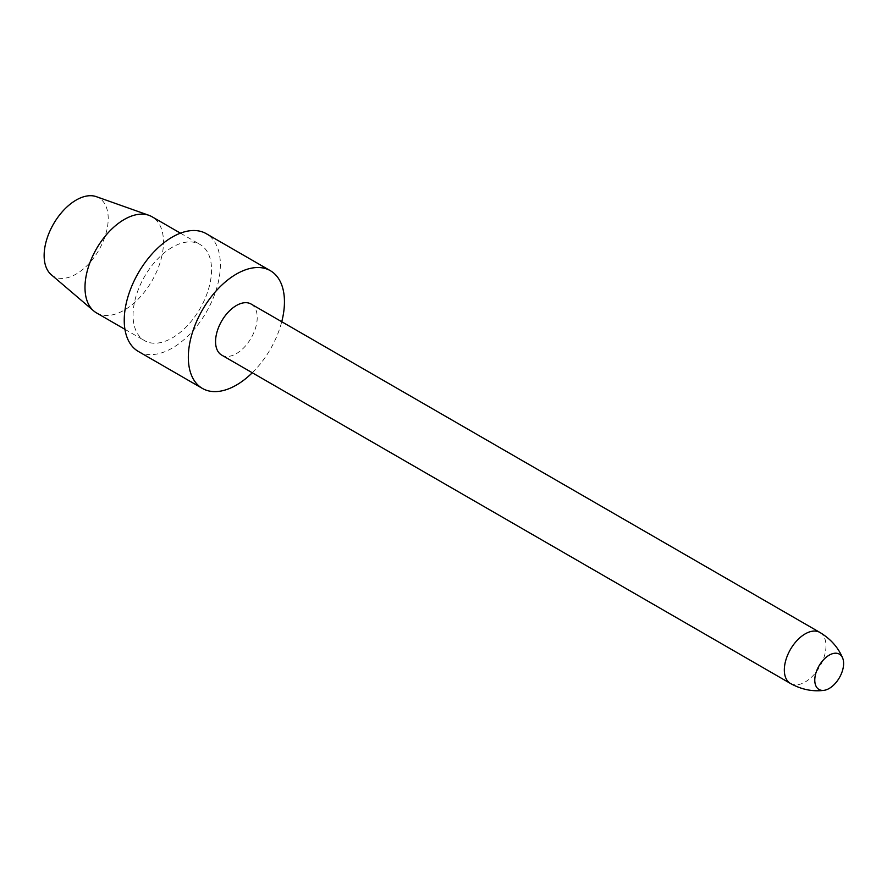 <?xml version="1.0" encoding="UTF-8"?>
<svg xmlns="http://www.w3.org/2000/svg" width="887" height="887" viewBox="0 0 887 887"><rect width="100%" height="100%" fill="white"/><g stroke="black" fill="none" stroke-linecap="round" stroke-linejoin="round"><path stroke-width="0.67" stroke-dasharray="4.43 3.33" d="M221.661 355.077A29.459 17.008 120 0 0 236.397 353.614A29.459 17.008 120 0 0 255.633 327.658A29.459 17.008 120 0 0 251.121 304.053M252.296 372.762A67.977 39.25 120 0 0 281.744 321.737M138.317 351.429A67.977 39.25 120 0 0 172.311 348.07A67.977 39.25 120 0 0 216.716 288.164A67.977 39.25 120 0 0 206.294 233.702M172.311 247.24A55.515 32.054 120 0 0 136.044 296.158A55.515 32.054 120 0 0 144.548 340.641A55.515 32.054 120 0 0 172.311 337.892A55.515 32.054 120 0 0 208.567 288.974A55.515 32.054 120 0 0 200.063 244.49A55.515 32.054 120 0 0 172.311 247.24M96.483 312.889A55.515 32.054 120 0 0 124.235 310.14A55.515 32.054 120 0 0 160.503 261.221A55.515 32.054 120 0 0 151.999 216.738M51.246 274.704A45.315 26.166 120 0 0 76.171 274.061A45.315 26.166 120 0 0 106.385 231.95A45.315 26.166 120 0 0 96.306 196.659M790.428 683.456A29.459 17.008 120 0 0 805.163 681.992A29.459 17.008 120 0 0 824.4 656.036A29.459 17.008 120 0 0 819.887 632.431M124.934 329.321L144.548 340.641M180.449 233.17L200.063 244.49"/><path stroke-width="1.33" d="M829.19 655.16A20.39 11.775 120 0 0 815.02 676.958A20.39 11.775 120 0 0 824.012 690.341A20.39 11.775 120 0 0 829.19 688.467A20.39 11.775 120 0 0 842.65 658.065A20.39 11.775 120 0 0 829.19 655.16M236.397 305.516A29.459 17.008 120 0 0 217.149 331.472A29.459 17.008 120 0 0 221.661 355.077L790.428 683.456A29.459 17.008 120 0 1 785.915 659.85A29.459 17.008 120 0 1 805.163 633.895A29.459 17.008 120 0 1 819.887 632.431L251.121 304.053A29.459 17.008 120 0 0 236.397 305.516M281.744 321.737A67.977 39.25 120 0 0 270.38 270.701A67.977 39.25 120 0 0 236.397 274.061A67.977 39.25 120 0 0 191.991 333.967A67.977 39.25 120 0 0 202.402 388.428A67.977 39.25 120 0 0 236.397 385.069A67.977 39.25 120 0 0 252.296 372.762M270.38 270.701L206.294 233.702A67.977 39.25 120 0 0 172.311 237.062A67.977 39.25 120 0 0 127.894 296.968A67.977 39.25 120 0 0 138.317 351.429L202.402 388.428M180.449 233.17L151.999 216.738A55.515 32.054 120 0 0 148.894 215.308A55.515 32.054 120 0 0 124.235 219.488A55.515 32.054 120 0 0 88.822 265.723A55.515 32.054 120 0 0 93.7 310.916A55.515 32.054 120 0 0 96.483 312.889L124.934 329.321M148.894 215.308L96.306 196.659A45.315 26.166 120 0 0 76.171 200.063A45.315 26.166 120 0 0 47.266 237.805A45.315 26.166 120 0 0 51.246 274.704L93.7 310.916M824.012 690.341C812.636 691.827 801.449 689.532 790.428 683.456M842.65 658.065C838.248 647.477 830.653 638.928 819.887 632.431"/></g></svg>

